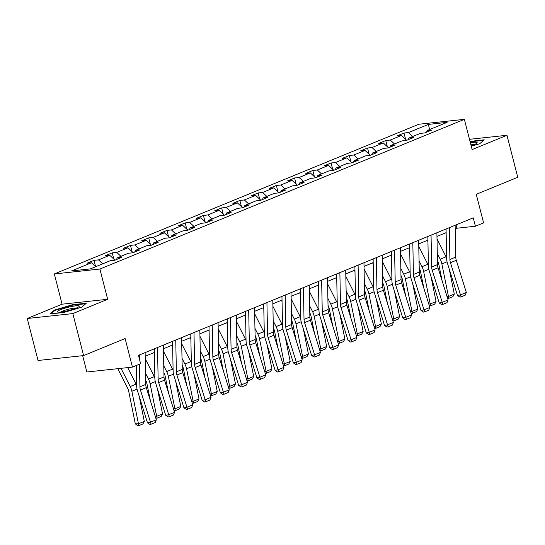 <?xml version="1.0" encoding="UTF-8"?>
<svg xmlns="http://www.w3.org/2000/svg" width="545" height="545" viewBox="0 0 545 545"><rect width="100%" height="100%" fill="white"/><g stroke="black" fill="none" stroke-linecap="round" stroke-linejoin="round"><path stroke-width="0.82" d="M82.67 355.687L86.859 372.003L132.435 367.098L140.617 363.74L138.464 355.34L473.244 217.837L475.404 226.236L483.585 222.871L476.255 194.32L517.75 177.275L506.966 135.276L469.497 139.309M27.25 318.498L38.034 360.49L83.61 355.585L72.826 313.593L107.658 299.287L99.898 269.046L54.323 273.951L62.082 304.185L27.25 318.498L72.826 313.593M99.898 269.046L464.367 119.348L418.792 124.253L54.323 273.951M428.363 124.396L408.491 132.558L403.995 133.041L396.985 135.923L401.481 135.439L390.254 140.045L385.758 140.528L378.748 143.41L383.244 142.926L372.024 147.531L367.528 148.022L360.511 150.897L365.007 150.413L353.787 155.025L349.291 155.509L342.274 158.391L346.77 157.907L335.55 162.512L331.053 162.996L324.043 165.878L328.54 165.394L317.313 170.006L312.816 170.49L305.806 173.371L310.303 172.888L299.082 177.493L294.586 177.977L287.569 180.858L292.066 180.375L280.845 184.987L276.349 185.47L269.332 188.345L273.828 187.862L262.608 192.474L258.112 192.957L251.102 195.839L255.598 195.355L244.371 199.96L239.875 200.444L232.865 203.326L237.361 202.842L226.141 207.454L221.645 207.938L214.628 210.82L219.124 210.336L207.904 214.941L203.408 215.425L196.391 218.307L200.887 217.823L189.667 222.435L185.171 222.919L178.16 225.793L182.657 225.31L171.43 229.922L166.934 230.406L159.923 233.287L164.42 232.804L153.2 237.409L148.703 237.893L141.686 240.774L146.183 240.291L134.962 244.903L130.466 245.386L123.449 248.268L127.946 247.784L116.725 252.39L112.229 252.873L105.219 255.755L109.715 255.271L98.488 259.883L93.992 260.367L86.982 263.242L91.478 262.758L71.606 270.92L90.327 268.91L110.199 260.748L114.695 260.265L121.712 257.383L117.216 257.867L128.436 253.255L132.932 252.771L139.942 249.889L135.446 250.373L146.673 245.768L151.169 245.284L158.179 242.402L153.683 242.886L164.903 238.274L169.4 237.79L176.416 234.915L171.92 235.399L183.14 230.787L187.637 230.303L194.654 227.422L190.157 227.905L201.378 223.3L205.874 222.816L212.884 219.935L208.388 220.418L219.615 215.806L224.111 215.323L231.121 212.441L226.625 212.925L237.845 208.319L242.341 207.836L249.358 204.954L244.862 205.438L256.082 200.826L260.578 200.342L267.595 197.467L263.099 197.951L274.319 193.339L278.815 192.855L285.825 189.973L281.329 190.457L292.556 185.852L297.052 185.368L304.062 182.486L299.566 182.97L310.786 178.358L315.283 177.874L322.299 174.993L317.803 175.476L329.023 170.871L333.52 170.387L340.536 167.506L336.04 167.989L347.26 163.377L351.757 162.894L358.767 160.019L354.27 160.502L365.497 155.89L369.994 155.407L377.004 152.525L372.507 153.009L383.728 148.404L388.224 147.92L395.241 145.038L390.745 145.522L401.965 140.91L406.461 140.426L413.478 137.544L408.982 138.028L420.202 133.423L424.698 132.939L431.708 130.057L427.212 130.541L447.084 122.38L428.363 124.396L429.623 129.553M116.48 259.529L117.216 257.867M98.488 259.883L102.726 263.821M109.715 255.271L114.961 260.156M134.71 252.042L135.446 250.373M116.725 252.39L120.956 256.327M127.946 247.784L133.198 252.662M152.947 244.548L153.683 242.886M134.962 244.903L139.193 248.84M146.183 240.291L151.428 245.175M171.185 237.061L171.92 235.399M153.2 237.409L157.43 241.346M164.42 232.804L169.665 237.688M189.422 229.574L190.157 227.905M171.43 229.922L175.667 233.859M182.657 225.31L187.902 230.194M207.652 222.081L208.388 220.418M189.667 222.435L193.897 226.366M200.887 217.823L206.139 222.707M225.889 214.594L226.625 212.925M207.904 214.941L212.134 218.879M219.124 210.336L224.37 215.214M244.126 207.1L244.862 205.438M226.141 207.454L230.372 211.392M237.361 202.842L242.607 207.727M262.363 199.613L263.099 197.951M244.371 199.96L248.609 203.898M255.598 195.355L260.844 200.233M280.593 192.126L281.329 190.457M262.608 192.474L266.839 196.411M273.828 187.862L279.081 192.746M298.83 184.632L299.566 182.97M280.845 184.987L285.076 188.917M292.066 180.375L297.311 185.259M317.067 177.145L317.803 175.476M299.082 177.493L303.313 181.43M310.303 172.888L315.548 177.765M335.304 169.652L336.04 167.989M317.313 170.006L321.55 173.944M328.54 165.394L333.785 170.278M353.535 162.165L354.27 160.502M335.55 162.512L339.78 166.45M346.77 157.907L352.022 162.785M371.772 154.678L372.507 153.009M353.787 155.025L358.017 158.963M365.007 150.413L370.253 155.298M390.009 147.184L390.745 145.522M372.024 147.531L376.254 151.469M383.244 142.926L388.49 147.811M408.246 139.697L408.982 138.028M390.254 140.045L394.491 143.982M401.481 135.439L406.727 140.317M426.476 132.203L427.212 130.541M408.491 132.558L412.722 136.495M132.435 367.098L125.105 338.54L83.61 355.585M464.367 119.348L472.133 149.589L506.966 135.276M455.198 228.934L456.928 228.219L475.404 226.236M145.195 356.253L154.371 352.486M163.432 348.766L172.608 344.999M181.669 341.279L190.845 337.512M199.906 333.785L209.076 330.018M218.136 326.298L227.313 322.531M236.373 318.805L245.55 315.037M254.61 311.318L263.787 307.55M272.847 303.831L282.017 300.063M291.078 296.337L300.254 292.57M309.315 288.85L318.491 285.083M327.552 281.356L336.728 277.589M345.789 273.869L354.959 270.102M364.019 266.382L373.196 262.608M382.256 258.889L391.433 255.121M400.493 251.402L409.67 247.634M418.73 243.908L427.9 240.141M436.961 236.421L446.137 232.654M91.478 262.758L95.709 266.696M456.07 224.887L456.928 228.219M403.995 133.041L405.596 139.268M385.758 140.528L387.359 146.755M367.528 148.022L369.122 154.242M349.291 155.509L350.885 161.736M331.053 162.996L332.654 169.222M312.816 170.49L314.417 176.716M294.586 177.977L296.18 184.203M276.349 185.47L277.943 191.697M258.112 192.957L259.713 199.184M239.875 200.444L241.476 206.671M221.645 207.938L223.239 214.165M203.408 215.425L205.002 221.652M185.171 222.919L186.772 229.145M166.934 230.406L168.534 236.632M148.703 237.893L150.297 244.119M130.466 245.386L132.06 251.613M112.229 252.873L113.83 259.1M93.992 260.367L95.593 266.594M471.268 146.217L479.784 143.696L484.205 139.799L470.035 141.407M107.658 299.287L62.082 304.185M63.738 312.496L81.879 307.121L86.301 303.231L72.574 304.709L54.432 310.078L50.011 313.975L63.738 312.496M470.594 141.72L470.478 141.278M54.589 310.684L54.432 310.078M72.689 305.146L72.574 304.709M455.123 225.276L455.756 257.083A8.761 6.07 -112.3 0 0 456.294 260.299L466.316 292.467L460.471 294.872L461.125 296.868L459.925 297.12L457.48 295.506L447.452 263.33A13.141 9.101 67.7 0 1 446.648 258.514L446.062 229.002M457.48 295.506L460.471 294.872L450.449 262.697A8.761 6.07 -112.3 0 1 449.911 259.488L449.278 227.681M466.316 292.467L465.219 295.186L461.125 296.868M427.287 240.393L427.934 241.673M437.437 260.462L437.615 260.81A8.761 6.07 67.7 0 1 438.718 263.964L442.152 280.92M447.002 296.487L448.453 296.473L441.866 263.937A13.141 9.101 -112.3 0 0 440.217 259.209L437.301 253.445M446.641 258.064A13.141 9.101 -112.3 0 0 446.062 256.804L437.015 238.921M454.298 294.075L452.922 296.637L448.828 298.313L448.453 296.473L454.298 294.075L449.223 268.998M448.828 298.313L447.574 298.326M471.146 145.74A11.39 1.621 -14.4 0 0 476.93 143.158A11.39 1.621 -14.4 0 0 476.732 142.374A11.39 1.621 -14.4 0 0 470.417 142.892M470.137 141.823L483.619 140.317M474.239 144.616A8.625 1.226 -14.4 0 0 470.921 144.861M76.252 308.075A11.39 1.621 -14.4 0 0 79.025 306.583A11.39 1.621 -14.4 0 0 73.412 306.161A11.39 1.621 -14.4 0 0 60.236 309.798A11.39 1.621 -14.4 0 0 57.661 312.074A11.39 1.621 -14.4 0 0 65.666 311.209A11.39 1.621 -14.4 0 0 76.252 308.075M76.334 308.041A8.625 1.226 -14.4 0 0 62.573 311.12A8.625 1.226 -14.4 0 0 60.72 312.047M50.971 313.872L54.943 310.371L72.526 305.166L85.715 303.742M436.892 232.77L437.519 264.577A8.761 6.07 -112.3 0 0 438.057 267.786L448.079 299.961L442.24 302.359L442.887 304.355L441.695 304.607L439.243 302.993L429.222 270.824A13.141 9.101 67.7 0 1 428.418 266.001L427.832 236.489M439.243 302.993L442.24 302.359L432.212 270.191A8.761 6.07 -112.3 0 1 431.674 266.975L431.047 235.167M448.079 299.961L446.982 302.679L442.887 304.355M418.655 240.256L419.289 272.064A8.761 6.07 -112.3 0 0 419.82 275.279L429.848 307.448L424.003 309.853L424.657 311.849L423.458 312.101L421.006 310.486L410.984 278.311A13.141 9.101 67.7 0 1 410.181 273.495L409.595 243.976M421.006 310.486L424.003 309.853L413.975 277.678A8.761 6.07 -112.3 0 1 413.444 274.469L412.81 242.654M429.848 307.448L428.745 310.166L424.657 311.849M409.05 247.886L409.697 249.16M419.207 267.949L419.384 268.297A8.761 6.07 67.7 0 1 420.481 271.451L423.915 288.414M428.765 303.981L430.223 303.967L423.629 271.424A13.141 9.101 -112.3 0 0 421.98 266.696L419.064 260.932M428.404 265.558A13.141 9.101 -112.3 0 0 427.825 264.298L418.778 246.415M436.068 301.562L434.685 304.124L430.598 305.806L430.223 303.967L436.068 301.562L430.986 276.492M430.598 305.806L429.337 305.813M390.813 255.373L391.46 256.647M400.97 275.443L401.147 275.79A8.761 6.07 67.7 0 1 402.244 278.945L405.678 295.901M410.528 311.468L411.986 311.454L405.391 278.911A13.141 9.101 -112.3 0 0 403.743 274.183L400.827 268.419M410.174 273.045A13.141 9.101 -112.3 0 0 409.588 271.785L400.541 253.902M417.831 309.056L416.455 311.611L412.361 313.293L411.986 311.454L417.831 309.056L412.749 283.979M412.361 313.293L411.1 313.307M400.418 247.743L401.052 279.558A8.761 6.07 -112.3 0 0 401.59 282.766L411.611 314.942L405.766 317.34L406.42 319.336L405.221 319.588L402.775 317.973L392.747 285.805A13.141 9.101 67.7 0 1 391.944 280.982L391.358 251.47M402.775 317.973L405.766 317.34L395.745 285.171A8.761 6.07 -112.3 0 1 395.207 281.956L394.573 250.148M411.611 314.942L410.514 317.653L406.42 319.336M382.181 255.237L382.815 287.045A8.761 6.07 -112.3 0 0 383.353 290.26L393.374 322.429L387.529 324.827L388.183 326.823L386.984 327.082L384.538 325.46L374.51 293.292A13.141 9.101 67.7 0 1 373.706 288.475L373.121 258.957M384.538 325.46L387.529 324.827L377.508 292.658A8.761 6.07 -112.3 0 1 376.97 289.443L376.336 257.635M393.374 322.429L392.277 325.147L388.183 326.823M363.951 262.724L364.578 294.532A8.761 6.07 -112.3 0 0 365.116 297.747L375.137 329.916L369.299 332.321L369.946 334.317L368.754 334.569L366.301 332.954L356.28 300.779A13.141 9.101 67.7 0 1 355.476 295.962L354.89 266.451M366.301 332.954L369.299 332.321L359.271 300.145A8.761 6.07 -112.3 0 1 358.733 296.936L358.106 265.129M375.137 329.916L374.04 332.634L369.946 334.317M372.582 262.867L373.223 264.141M382.733 282.93L382.91 283.277A8.761 6.07 67.7 0 1 384.007 286.432L387.447 303.395M392.291 318.954L393.749 318.948L387.161 286.404A13.141 9.101 -112.3 0 0 385.513 281.676L382.597 275.913M391.937 280.532A13.141 9.101 -112.3 0 0 391.358 279.272L382.304 261.389M399.594 316.543L398.218 319.104L394.124 320.78L393.749 318.948L399.594 316.543L394.512 291.473M394.124 320.78L392.863 320.794M354.345 270.354L354.993 271.628M364.496 290.417L364.673 290.771A8.761 6.07 67.7 0 1 365.777 293.918L369.21 310.882M374.061 326.448L375.512 326.435L368.924 293.891A13.141 9.101 -112.3 0 0 367.276 289.163L364.36 283.4M373.7 288.026A13.141 9.101 -112.3 0 0 373.121 286.765L364.074 268.883M381.357 324.037L379.981 326.591L375.887 328.274L375.512 326.435L381.357 324.037L376.282 298.96M375.887 328.274L374.633 328.281M336.108 277.841L336.755 279.122M346.266 297.911L346.443 298.258A8.761 6.07 67.7 0 1 347.54 301.412L350.973 318.369M355.824 333.935L357.282 333.922L350.687 301.385A13.141 9.101 -112.3 0 0 349.038 296.657L346.123 290.894M355.463 295.513A13.141 9.101 -112.3 0 0 354.884 294.252L345.837 276.37M363.127 331.524L361.744 334.085L357.656 335.761L357.282 333.922L363.127 331.524L358.045 306.447M357.656 335.761L356.396 335.774M345.714 270.218L346.347 302.025A8.761 6.07 -112.3 0 0 346.879 305.234L356.907 337.409L351.062 339.808L351.716 341.804L350.517 342.056L348.064 340.441L338.043 308.272A13.141 9.101 67.7 0 1 337.239 303.449L336.653 273.937M348.064 340.441L351.062 339.808L341.034 307.639A8.761 6.07 -112.3 0 1 340.502 304.423L339.869 272.616M356.907 337.409L355.803 340.128L351.716 341.804M317.871 285.335L318.518 286.609M328.029 305.398L328.206 305.745A8.761 6.07 67.7 0 1 329.303 308.899L332.736 325.862M337.587 341.429L339.045 341.415L332.45 308.872A13.141 9.101 -112.3 0 0 330.801 304.144L327.886 298.381M337.232 303.006A13.141 9.101 -112.3 0 0 336.647 301.746L327.6 283.863M344.89 339.01L343.514 341.572L339.419 343.255L339.045 341.415L344.89 339.01L339.808 313.94M339.419 343.255L338.159 343.261M327.477 277.705L328.11 309.512A8.761 6.07 -112.3 0 0 328.649 312.728L338.67 344.896L332.825 347.301L333.479 349.297L332.28 349.549L329.834 347.935L319.806 315.759A13.141 9.101 67.7 0 1 319.002 310.943L318.416 281.424M329.834 347.935L332.825 347.301L322.803 315.126A8.761 6.07 -112.3 0 1 322.265 311.917L321.632 280.103M338.67 344.896L337.573 347.615L333.479 349.297M299.641 292.822L300.281 294.096M309.792 312.891L309.969 313.239A8.761 6.07 67.7 0 1 311.066 316.393L314.506 333.349M319.35 348.916L320.807 348.902L314.22 316.366A13.141 9.101 -112.3 0 0 312.571 311.631L309.655 305.874M318.995 310.493A13.141 9.101 -112.3 0 0 318.416 309.233L309.362 291.35M326.653 346.504L325.276 349.059L321.182 350.742L320.807 348.902L326.653 346.504L321.57 321.427M321.182 350.742L319.922 350.755M309.24 285.192L309.873 317.006A8.761 6.07 -112.3 0 0 310.412 320.215L320.433 352.39L314.588 354.788L315.242 356.784L314.043 357.036L311.597 355.422L301.569 323.253A13.141 9.101 67.7 0 1 300.765 318.43L300.179 288.918M311.597 355.422L314.588 354.788L304.566 322.62A8.761 6.07 -112.3 0 1 304.028 319.404L303.395 287.597M320.433 352.39L319.336 355.102L315.242 356.784M281.404 300.315L282.051 301.589M291.555 320.378L291.732 320.726A8.761 6.07 67.7 0 1 292.835 323.88L296.269 340.843M301.119 356.403L302.57 356.396L295.983 323.853A13.141 9.101 -112.3 0 0 294.334 319.125L291.418 313.361M300.758 317.98A13.141 9.101 -112.3 0 0 300.179 316.72L291.132 298.837M308.416 353.991L307.039 356.553L302.945 358.229L302.57 356.396L308.416 353.991L303.34 328.921M302.945 358.229L301.692 358.242M291.01 292.685L291.636 324.493A8.761 6.07 -112.3 0 0 292.175 327.709L302.196 359.877L296.357 362.275L297.005 364.271L295.812 364.53L293.36 362.909L283.339 330.74A13.141 9.101 67.7 0 1 282.535 325.924L281.949 296.405M293.36 362.909L296.357 362.275L286.329 330.107A8.761 6.07 -112.3 0 1 285.791 326.891L285.164 295.083M302.196 359.877L301.099 362.595L297.005 364.271M263.167 307.802L263.814 309.076M273.324 327.865L273.501 328.219A8.761 6.07 67.7 0 1 274.598 331.367L278.032 348.33M282.882 363.897L284.34 363.883L277.746 331.34A13.141 9.101 -112.3 0 0 276.097 326.612L273.181 320.848M282.521 325.474A13.141 9.101 -112.3 0 0 281.942 324.214L272.895 306.331M290.185 361.485L288.802 364.04L284.715 365.722L284.34 363.883L290.185 361.485L285.103 336.408M284.715 365.722L283.454 365.729M272.772 300.172L273.406 331.98A8.761 6.07 -112.3 0 0 273.937 335.195L283.965 367.371L278.12 369.769L278.774 371.765L277.575 372.017L275.123 370.402L265.102 338.227A13.141 9.101 67.7 0 1 264.298 333.411L263.712 303.899M275.123 370.402L278.12 369.769L268.092 337.593A8.761 6.07 -112.3 0 1 267.561 334.385L266.927 302.577M283.965 367.371L282.862 370.082L278.774 371.765M244.93 315.289L245.577 316.57M255.087 335.359L255.264 335.706A8.761 6.07 67.7 0 1 256.361 338.861L259.795 355.817M264.645 371.383L266.103 371.37L259.509 338.833A13.141 9.101 -112.3 0 0 257.86 334.105L254.944 328.342M264.291 332.961A13.141 9.101 -112.3 0 0 263.705 331.701L254.658 313.818M271.948 368.972L270.572 371.533L266.478 373.209L266.103 371.37L271.948 368.972L266.866 343.895M266.478 373.209L265.217 373.223M254.535 307.666L255.169 339.474A8.761 6.07 -112.3 0 0 255.707 342.682L265.728 374.858L259.883 377.256L260.537 379.252L259.338 379.504L256.893 377.889L246.865 345.721A13.141 9.101 67.7 0 1 246.061 340.897L245.475 311.386M256.893 377.889L259.883 377.256L249.862 345.087A8.761 6.07 -112.3 0 1 249.324 341.872L248.69 310.064M265.728 374.858L264.632 377.576L260.537 379.252M226.7 322.783L227.34 324.057M236.85 342.846L237.027 343.193A8.761 6.07 67.7 0 1 238.124 346.347L241.564 363.311M246.408 378.877L247.866 378.864L241.278 346.32A13.141 9.101 -112.3 0 0 239.63 341.592L236.714 335.829M246.054 340.455A13.141 9.101 -112.3 0 0 245.475 339.194L236.421 321.312M253.711 376.459L252.335 379.02L248.241 380.703L247.866 378.864L253.711 376.459L248.629 351.389M248.241 380.703L246.98 380.71M236.298 315.153L236.932 346.961A8.761 6.07 -112.3 0 0 237.47 350.176L247.491 382.345L241.646 384.75L242.3 386.746L241.101 386.998L238.655 385.383L228.628 353.208A13.141 9.101 67.7 0 1 227.824 348.391L227.238 318.873M238.655 385.383L241.646 384.75L231.625 352.574A8.761 6.07 -112.3 0 1 231.087 349.365L230.453 317.551M247.491 382.345L246.395 385.063L242.3 386.746M208.463 330.27L209.11 331.544M218.613 350.34L218.79 350.687A8.761 6.07 67.7 0 1 219.894 353.841L223.327 370.798M228.178 386.364L229.629 386.351L223.041 353.814A13.141 9.101 -112.3 0 0 221.393 349.079L218.477 343.323M227.817 347.942A13.141 9.101 -112.3 0 0 227.238 346.681L218.191 328.798M235.474 383.953L234.098 386.507L230.004 388.19L229.629 386.351L235.474 383.953L230.399 358.876M230.004 388.19L228.75 388.204M218.068 322.64L218.695 354.454A8.761 6.07 -112.3 0 0 219.233 357.663L229.261 389.839L223.416 392.236L224.063 394.233L222.871 394.485L220.418 392.87L210.397 360.701A13.141 9.101 67.7 0 1 209.593 355.878L209.008 326.366M220.418 392.87L223.416 392.236L213.388 360.068A8.761 6.07 -112.3 0 1 212.85 356.852L212.223 325.045M229.261 389.839L228.157 392.55L224.063 394.233M190.225 337.764L190.873 339.038M200.383 357.827L200.56 358.174A8.761 6.07 67.7 0 1 201.657 361.328L205.09 378.291M209.941 393.851L211.399 393.844L204.804 361.301A13.141 9.101 -112.3 0 0 203.156 356.573L200.24 350.81M209.58 355.429A13.141 9.101 -112.3 0 0 209.001 354.168L199.954 336.285M217.244 391.439L215.861 394.001L211.773 395.677L211.399 393.844L217.244 391.439L212.162 366.369M211.773 395.677L210.513 395.69M199.831 330.134L200.465 361.941A8.761 6.07 -112.3 0 0 200.996 365.157L211.024 397.325L205.179 399.73L205.833 401.719L204.634 401.978L202.181 400.357L192.16 368.188A13.141 9.101 67.7 0 1 191.356 363.372L190.77 333.853M202.181 400.357L205.179 399.73L195.151 367.555A8.761 6.07 -112.3 0 1 194.62 364.339L193.986 332.532M211.024 397.325L209.92 400.044L205.833 401.719M171.988 345.251L172.636 346.525M182.146 365.314L182.323 365.668A8.761 6.07 67.7 0 1 183.42 368.815L186.853 385.778M191.704 401.345L193.162 401.331L186.567 368.788A13.141 9.101 -112.3 0 0 184.918 364.06L182.003 358.297M191.35 362.922A13.141 9.101 -112.3 0 0 190.764 361.662L181.717 343.779M199.007 398.933L197.631 401.488L193.536 403.171L193.162 401.331L199.007 398.933L193.925 373.856M193.536 403.171L192.276 403.184M181.594 337.621L182.228 369.428A8.761 6.07 -112.3 0 0 182.766 372.644L192.787 404.819L186.942 407.217L187.596 409.213L186.397 409.465L183.951 407.851L173.923 375.675A13.141 9.101 67.7 0 1 173.119 370.859L172.533 341.347M183.951 407.851L186.942 407.217L176.921 375.042A8.761 6.07 -112.3 0 1 176.382 371.833L175.749 340.026M192.787 404.819L191.69 407.531L187.596 409.213M153.758 352.738L154.398 354.018M163.909 372.807L164.086 373.155A8.761 6.07 67.7 0 1 165.183 376.309L168.623 393.272M173.467 408.832L174.925 408.818L168.337 376.282A13.141 9.101 -112.3 0 0 166.688 371.554L163.773 365.79M173.112 370.409A13.141 9.101 -112.3 0 0 172.533 369.149L163.48 351.266M180.77 406.42L179.394 408.982L175.299 410.657L174.925 408.818L180.77 406.42L175.688 381.35M175.299 410.657L174.039 410.671M163.357 345.114L163.99 376.922A8.761 6.07 -112.3 0 0 164.529 380.131L174.55 412.306L168.705 414.704L169.359 416.7L168.16 416.952L165.714 415.338L155.686 383.169A13.141 9.101 67.7 0 1 154.882 378.346L154.296 348.834M165.714 415.338L168.705 414.704L158.684 382.536A8.761 6.07 -112.3 0 1 158.145 379.32L157.512 347.512M174.55 412.306L173.453 415.024L169.359 416.7M145.672 380.294L145.849 380.642A8.761 6.07 67.7 0 1 146.952 383.796L150.386 400.759M155.236 416.326L156.688 416.312L150.1 383.769A13.141 9.101 -112.3 0 0 148.451 379.041L145.535 373.277M154.875 377.903A13.141 9.101 -112.3 0 0 154.296 376.643L145.249 358.76M162.533 413.907L161.156 416.469L157.062 418.151L156.688 416.312L162.533 413.907L157.457 388.837M157.062 418.151L155.809 418.158M145.127 352.601L145.753 384.409A8.761 6.07 -112.3 0 0 146.292 387.624L156.32 419.793L150.475 422.198L151.122 424.194L149.93 424.446L147.477 422.831L137.456 390.656A13.141 9.101 67.7 0 1 136.652 385.84L136.243 365.531M147.477 422.831L150.475 422.198L140.447 390.022A8.761 6.07 -112.3 0 1 139.908 386.814L139.465 364.21M139.282 354.999L139.357 358.814M156.32 419.793L155.216 422.511L151.122 424.194M117.768 368.679L127.619 388.135A8.761 6.07 67.7 0 1 128.715 391.29L135.303 423.826L138.457 423.799L131.863 391.262A13.141 9.101 -112.3 0 0 130.214 386.528L121.004 368.325M136.638 385.39A13.141 9.101 -112.3 0 0 136.059 384.13L127.7 367.609M144.302 421.401L142.919 423.956L138.832 425.638L138.457 423.799L144.302 421.401L139.22 396.324M138.832 425.638L137.572 425.652L135.303 423.826M455.756 257.083L449.911 259.488M456.294 260.299L450.449 262.697M441.866 263.937L447.05 261.804M440.217 259.209L446.062 256.804M437.519 264.577L431.674 266.975M438.057 267.786L432.212 270.191M419.289 272.064L413.444 274.469M419.82 275.279L413.975 277.678M423.629 271.424L428.813 269.291M421.98 266.696L427.825 264.298M405.391 278.911L410.576 276.785M403.743 274.183L409.588 271.785M401.052 279.558L395.207 281.956M401.59 282.766L395.745 285.171M382.815 287.045L376.97 289.443M383.353 290.26L377.508 292.658M364.578 294.532L358.733 296.936M365.116 297.747L359.271 300.145M387.161 286.404L392.345 284.272M385.513 281.676L391.358 279.272M368.924 293.891L374.108 291.766M367.276 289.163L373.121 286.765M350.687 301.385L355.871 299.253M349.038 296.657L354.884 294.252M346.347 302.025L340.502 304.423M346.879 305.234L341.034 307.639M332.45 308.872L337.634 306.74M330.801 304.144L336.647 301.746M328.11 309.512L322.265 311.917M328.649 312.728L322.803 315.126M314.22 316.366L319.404 314.233M312.571 311.631L318.416 309.233M309.873 317.006L304.028 319.404M310.412 320.215L304.566 322.62M295.983 323.853L301.167 321.72M294.334 319.125L300.179 316.72M291.636 324.493L285.791 326.891M292.175 327.709L286.329 330.107M277.746 331.34L282.93 329.214M276.097 326.612L281.942 324.214M273.406 331.98L267.561 334.385M273.937 335.195L268.092 337.593M259.509 338.833L264.693 336.701M257.86 334.105L263.705 331.701M255.169 339.474L249.324 341.872M255.707 342.682L249.862 345.087M241.278 346.32L246.463 344.188M239.63 341.592L245.475 339.194M236.932 346.961L231.087 349.365M237.47 350.176L231.625 352.574M223.041 353.814L228.226 351.682M221.393 349.079L227.238 346.681M218.695 354.454L212.85 356.852M219.233 357.663L213.388 360.068M204.804 361.301L209.989 359.169M203.156 356.573L209.001 354.168M200.465 361.941L194.62 364.339M200.996 365.157L195.151 367.555M186.567 368.788L191.751 366.662M184.918 364.06L190.764 361.662M182.228 369.428L176.382 371.833M182.766 372.644L176.921 375.042M168.337 376.282L173.521 374.149M166.688 371.554L172.533 369.149M163.99 376.922L158.145 379.32M164.529 380.131L158.684 382.536M150.1 383.769L155.284 381.643M148.451 379.041L154.296 376.643M145.753 384.409L139.908 386.814M146.292 387.624L140.447 390.022M131.863 391.262L137.047 389.13M130.214 386.528L136.059 384.13"/></g></svg>
